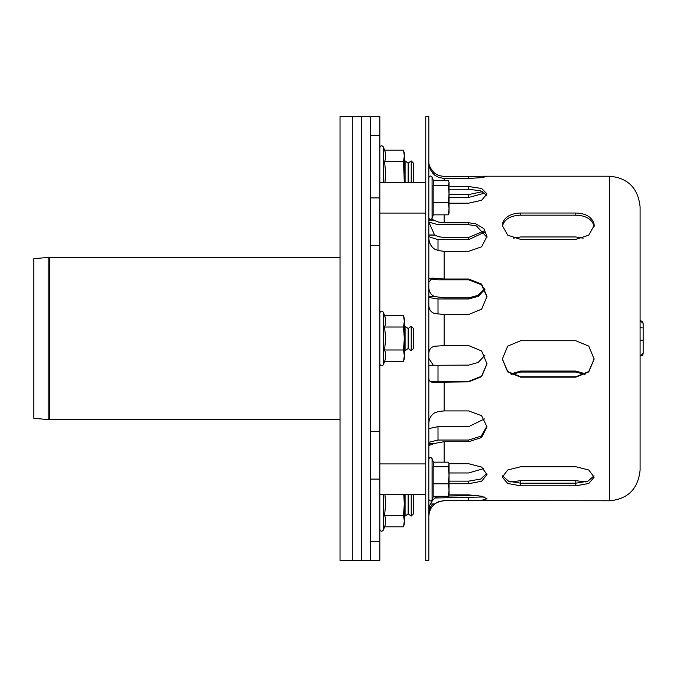 <?xml version="1.0" encoding="UTF-8"?>
<svg xmlns="http://www.w3.org/2000/svg" width="677" height="677" viewBox="0 0 677 677"><rect width="100%" height="100%" fill="white"/><g stroke="black" fill="none" stroke-linecap="round" stroke-linejoin="round"><path stroke-width="1.02" d="M433.162 483.801L433.162 496.3L448.394 496.3L449.029 494.532L449.029 463.914L448.394 466.724L449.029 475.262L448.394 483.801L433.162 483.801L433.162 466.724L433.83 463.381L432.087 458.6C430.69 457.009 429.599 457.195 428.82 459.175M433.382 462.154L448.394 462.154L448.885 463.381M433.162 466.724L448.394 466.724M448.394 496.3L449.029 490.055L448.394 483.801M433.162 202.347L433.162 214.846L448.394 214.846L449.029 213.086L449.029 182.468L448.394 185.27L449.029 193.808L448.394 202.347L433.162 202.347L433.162 185.27L433.83 181.927L432.087 177.146C430.69 175.555 429.599 175.749 428.82 177.721M433.382 180.7L448.394 180.7L448.885 181.927M433.162 185.27L448.394 185.27M448.394 214.846L449.029 208.601L448.394 202.347M408.155 494.532L408.155 513.792L411.218 516.086L413.512 513.792L413.512 494.532M411.218 516.086L411.218 494.532M408.155 513.792L405.091 516.086L405.091 494.532M413.512 182.468L413.512 163.208L411.218 160.914L411.218 182.468M408.155 182.468L408.155 163.208L411.218 160.914M405.091 182.468L405.091 160.914L408.155 163.208M413.512 338.5L413.512 328.548L411.218 326.255L411.218 350.745L413.512 348.452L413.512 338.5M411.218 350.745L408.155 348.452L408.155 328.548L411.218 326.255M408.155 348.452L405.091 350.745L405.091 326.255L408.155 328.548M379.831 541.388L370.649 541.388L370.649 560.48L340.032 560.48L340.032 116.52L352.277 116.52L352.277 560.48L352.277 116.52L361.467 116.52L361.467 560.48L361.467 116.52L370.649 116.52L370.649 560.48L379.831 560.48L379.831 116.52L370.649 116.52L370.649 135.612L379.831 135.612M379.831 197.896L370.649 197.896L370.649 479.104L379.831 479.104M384.934 494.532L385.687 503.84L384.57 515.324C386.042 519.157 386.042 522.991 384.57 526.816L383.402 530.032C381.87 531.767 380.677 531.555 379.831 529.406M403.771 494.532L404.33 503.84L403.5 515.324L404.33 521.07L403.5 526.816L384.57 526.816M403.5 515.324L384.57 515.324M404.33 494.532L404.33 523.736L403.5 526.816M403.5 327.008L404.33 338.5L404.33 318.596L403.5 315.516L404.33 321.262L403.5 327.008L384.57 327.008L385.687 338.5L384.57 349.992C386.042 353.817 386.042 357.651 384.57 361.484L383.402 364.691C381.87 366.426 380.677 366.223 379.831 364.065C380.677 366.223 381.87 366.426 383.402 364.691L383.402 312.309C381.87 310.574 380.677 310.777 379.831 312.935C380.677 310.777 381.87 310.574 383.402 312.309L385.069 317.056M384.57 327.008C386.042 323.183 386.042 319.349 384.57 315.516L403.5 315.516M403.5 361.484L404.33 358.404L404.33 338.5L403.5 349.992L404.33 355.738L403.5 361.484L384.57 361.484M403.5 349.992L384.57 349.992M384.57 161.676C386.042 157.843 386.042 154.009 384.57 150.184L403.5 150.184L404.33 153.264L404.33 155.93L403.5 150.184L404.33 155.93L403.5 161.676L384.57 161.676L385.687 173.16L384.993 182.071M403.5 161.676L404.33 182.468M404.33 155.93L404.33 173.16M640.087 340.226L643.15 340.353M643.133 353.512L643.15 353.199A3.063 3.063 0 0 1 642.024 355.569A3.063 3.063 0 0 0 643.15 353.199L643.15 323.801A3.063 3.063 0 0 0 640.087 320.746L643.116 323.344M520.681 340.726L575.788 340.726L588.778 346.125L594.161 359.081L588.778 371.901L575.788 377.174L520.681 377.174L507.691 371.901L502.309 359.081L507.691 346.125L520.681 340.726M502.309 358.886L507.758 371.58L520.681 376.776L575.788 376.776L588.711 371.58L594.161 358.886M520.681 466.749L575.788 466.749L588.778 469.99L594.161 477.175L588.778 483.48L575.788 485.824L520.681 485.824L507.691 483.48L502.309 477.175L507.691 469.99L520.681 466.749M502.478 475.855L508.605 481.237L520.681 483.192L575.788 483.192L587.864 481.237L593.991 475.855M520.681 213.027L575.788 213.027C585.8 213.382 591.876 216.953 594 223.757L594.161 225.483L588.778 235.164L575.788 239.396L520.681 239.396L507.691 235.164L502.309 225.483L502.469 223.757C504.593 216.953 510.661 213.382 520.681 213.027L520.681 215.176C510.644 215.523 504.568 219.103 502.461 225.915L502.368 226.55M594.101 226.55L594.008 225.915C591.893 219.103 585.825 215.523 575.788 215.176L520.681 215.176M609.469 176.223C627.901 177.865 638.106 188.079 640.087 206.84L640.087 470.16C638.106 488.921 627.901 499.135 609.469 500.777L609.469 176.223L484.918 176.223L487 176.443L481.618 177.645L468.628 178.449L444.129 178.449L438.594 177.408L434.541 175.055C430.352 170.689 428.439 166.347 428.82 162.031M513.293 238.16L520.681 236.958L575.788 236.958L583.176 238.16M510.754 373.932L520.681 371.064L575.788 371.064L585.715 373.932M584.894 374.415L575.788 372.037L520.681 372.037L511.567 374.415M510.754 481.948L520.681 480.653L575.788 480.653L585.715 481.948M428.82 175.732L429.057 176.858M428.82 160.923C428.414 164.672 430.327 168.751 434.558 173.143L432.637 173.143M431.494 219.196L438.594 222.098L444.129 222.758L468.628 222.758L475.677 223.757L483.877 228.623L487 236.375L481.618 246.8L468.628 251.311L444.129 251.311L438.594 250.651L434.558 249.051C430.344 246.098 428.431 241.477 428.82 235.198M428.82 218.688L428.871 218.231M434.558 220.736L428.82 220.736M486.746 195.298L480.518 190.829L468.628 189.247L449.029 189.247M449.029 186.497L468.628 186.497L481.618 188.477L487 193.91L481.618 200.274L468.628 203.185L449.029 203.185M434.541 173.134L438.594 175.487L444.129 176.528L484.918 176.223M486.958 237.339L476.405 225.915L468.628 224.696L438.011 224.696L428.82 222.073M428.82 282.36L432.222 278.129L444.129 279.026L468.628 279.026L481.618 284.086L487 296.501L481.618 309.186L468.628 314.517L444.129 314.517L434.558 313.485C430.344 312.08 428.431 308.543 428.82 302.873M425.765 181.538L425.765 116.52L428.82 116.52L428.82 560.48L425.765 560.48L425.765 181.538M486.991 296.898L481.474 284.746L468.628 279.821L438.011 279.821L428.863 278.755M433.424 382.251L433.957 382.26M428.82 355.747C428.414 350.415 430.327 347.259 434.558 346.26L444.129 345.575L468.628 345.575L481.618 350.974L487 363.887L481.618 376.632L468.628 381.87L434.558 382.251C430.352 382.666 428.439 380.821 428.82 376.717M428.82 512.472L430.073 507.657L432.628 503.976M430.335 503.959L434.558 503.959C430.344 508.232 428.431 511.998 428.82 515.248M428.82 511.922C428.414 507.217 430.327 502.664 434.558 498.255L437.655 496.3M428.82 443.443L434.558 443.443L429.54 445.254L428.82 443.951M428.82 426.138C428.414 419.968 430.327 415.551 434.558 412.885L438.594 411.472L444.129 410.905L468.628 410.905L481.618 415.703L487 426.882L481.618 437.494L468.628 441.717L444.129 441.717L434.558 443.443M434.558 278.289L430.724 278.289M430.767 381.76L468.628 381.388L481.533 376.234L487 363.642M448.978 463.72L468.628 463.72L481.618 467.088L487 474.594L481.618 481.237L468.628 483.725L449.029 483.725M449.029 481.144L468.628 481.144L480.763 479.037L486.848 473.299M478.292 495.589L448.538 496.013M448.944 494.87L468.628 494.87L481.618 496.233L487 498.78L481.618 500.295L444.129 500.625L438.594 501.649L434.558 503.959M434.854 497.993L484.241 496.977M428.82 442.318L438.011 440.042L468.628 440.042L481.262 436.09L486.975 426.045M428.82 284.89C428.414 290.763 430.327 294.639 434.558 296.509L428.82 296.509M428.846 222.081L434.558 234.97L428.82 234.97M428.82 358.378L433.229 365.174M429.37 365.309L468.628 365.123L478.165 362.466L484.876 355.383M484.47 418.945L468.628 426.671L438.011 426.671L428.82 428.566M485.003 289.299L478.284 296.306L468.628 298.972L438.011 298.972L428.82 297.482M434.558 296.509L444.129 297.872L468.628 297.872L478.004 295.367L484.69 288.749M434.541 296.653L428.82 296.653M485.003 193.047L468.628 197.439L449.029 197.439M449.029 194.561L468.628 194.561L482.667 191.65M485.003 231.966L468.628 239.658L438.011 239.658L428.846 236.73M434.558 234.97L438.594 236.747L444.129 237.483L468.628 237.483L484.173 230.882M434.541 235.08L428.82 235.08M483.691 468.586L468.628 472.969L449.029 472.969M643.057 353.936L640.087 356.254L640.087 320.746M643.15 325.637L643.15 351.363M48.16 257.429A18.372 18.372 0 0 1 49.759 257.362L49.759 419.638L48.16 419.571L48.16 257.429L33.85 258.682L33.85 418.318L48.16 419.571M433.382 496.3L432.087 499.854L432.087 458.6L431.63 457.914M433.382 214.846L432.087 218.4L432.087 177.146M370.649 245.387L379.831 245.387M370.649 431.613L379.831 431.613M383.402 494.532L383.402 530.032M384.57 150.184L383.402 146.968L383.402 182.468M575.788 480.653L575.788 485.824M520.681 480.653L520.681 485.824M575.788 215.176L575.788 213.027M575.788 371.064L575.788 372.037M520.681 371.064L520.681 372.037M468.628 189.247L468.628 186.497M468.628 178.449L468.628 176.528M468.628 224.696L468.628 222.758M444.129 279.026L444.129 251.311M444.129 222.758L444.129 214.846M444.129 180.7L444.129 178.449M468.628 381.388L468.628 381.87M468.628 481.144L468.628 483.725M468.628 497.578L468.628 500.625M468.628 440.042L468.628 441.717M468.628 279.821L468.628 279.026M444.129 345.575L444.129 314.517M444.129 462.154L444.129 441.717M609.469 500.777L444.129 500.625M438.011 497.578L438.011 496.3M468.628 298.972L468.628 297.872M468.628 197.439L468.628 194.561M468.628 239.658L468.628 237.483M444.129 410.905L444.129 381.87M438.011 250.498L438.011 239.658M438.011 314.179L438.011 298.972M438.011 381.388L438.011 365.123M438.011 440.042L438.011 426.671M640.087 327.592A3.063 1.049 180 0 1 642.185 327.871M643.15 353.352L643.15 353.199A3.063 3.063 0 0 1 642.024 355.569M432.087 499.854C430.69 501.445 429.599 501.251 428.82 499.279M432.087 218.4C430.69 219.991 429.599 219.805 428.82 217.825M404.33 515.51L405.091 516.086M404.33 161.49L405.091 160.914M404.33 350.17L405.091 350.745M404.33 326.83L405.091 326.255M425.765 182.468L379.831 182.468M425.765 213.086L379.831 213.086M425.765 463.914L379.831 463.914M425.765 494.532L379.831 494.532M383.402 146.968C381.87 145.233 380.677 145.445 379.831 147.594M444.129 500.777C434.837 501.682 429.734 506.785 428.82 516.086M643.15 353.199L640.087 356.254L643.116 353.656M340.032 257.362L49.759 257.362M340.032 419.638L49.759 419.638"/></g></svg>
